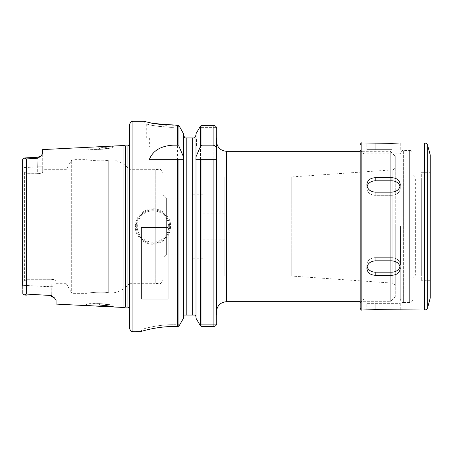 <?xml version="1.0" encoding="UTF-8"?>
<svg xmlns="http://www.w3.org/2000/svg" width="453" height="453" viewBox="0 0 453 453"><rect width="100%" height="100%" fill="white"/><g stroke="black" fill="none" stroke-linecap="round" stroke-linejoin="round"><path stroke-width="0.34" stroke-dasharray="2.27 1.7" d="M56.07 304.088L56.07 286.902L51.053 286.902L51.308 295.52L53.935 297.445M54.258 297.706L56.07 300.169L56.07 286.902L56.07 300.163M26.41 295.135L23.918 294.994L26.461 294.082L51.308 295.52L51.053 279.303C54.145 279.49 55.815 280.067 56.07 281.024L56.07 286.902L56.07 281.024C55.815 280.067 54.145 279.49 51.053 279.303L26.993 279.303L24.621 280.775L22.65 282.882L22.65 293.759L22.65 170.113L22.65 282.882L24.621 280.775L26.993 279.303L51.053 279.303L51.053 286.902L22.65 285.305L56.07 286.902M42.701 149.575L42.701 153.55L40.929 156.008L37.939 158.244L26.461 158.912L23.918 157.978M123.958 307.491L123.958 145.504M56.07 283.306L66.093 283.306L66.093 169.688L66.093 283.306L71.302 292.332L71.302 160.662L71.302 292.332L73.041 293.334L73.041 159.66L73.041 293.334L86.982 293.334C86.37 293.057 101.761 291.228 108.72 292.791C101.761 291.228 86.37 293.057 86.982 293.334L86.982 303.963L99.496 303.601L110.487 304.909C105.379 303.176 86.03 303.476 86.965 303.969L85.294 305.554L89.598 305.112M92.197 304.96L99.116 304.977M99.92 305.016L105.362 305.509M109.02 306.047L111.863 306.579M113.097 306.84L113.726 306.981L112.055 305.226L99.496 303.601L99.417 304.988M108.72 292.791C113.12 293.255 113.12 293.255 108.72 292.791C113.12 293.255 113.12 293.255 108.72 292.791L108.72 160.203C101.761 161.766 86.37 159.937 86.982 159.66C86.37 159.937 101.761 161.766 108.72 160.203C113.12 159.733 113.12 159.733 108.72 160.203C113.12 159.733 113.12 159.733 108.72 160.203L108.72 292.791M85.3 147.44L85.306 147.44C86.138 147.82 90.843 148.006 99.417 148.006C108.08 147.146 112.848 146.483 113.72 146.013C114.564 147.344 84.552 148.873 85.294 147.44L86.965 149.026C86.251 149.235 100.832 150.079 108.125 148.499C116.274 146.795 110.764 148.584 99.496 149.394L86.965 149.026L86.982 159.66L73.041 159.66L71.302 160.662L66.093 169.688L42.701 169.688L42.701 171.97C42.452 172.927 40.776 173.499 37.69 173.692C40.776 173.499 42.452 172.927 42.701 171.97L42.701 166.84L37.69 166.84L37.967 157.191L40.929 156.008M113.714 146.019L112.05 147.769L99.496 149.394L99.417 148.006M163.006 279.127L163.006 173.861L163.006 279.127C162.644 282.808 160.062 283.805 159.722 283.833L155.22 283.306L155.22 169.688L155.22 283.306L129.586 283.306L129.586 169.688L129.586 283.306C125.017 288.861 119.167 292.128 112.044 293.125L112.044 305.226M37.939 158.244L37.69 166.84L42.701 166.84L42.701 153.556L42.701 169.688M54.269 297.7L51.336 296.539L51.308 295.52M22.65 167.689L22.65 159.235L22.65 170.113L22.65 167.689L37.69 166.84L37.69 173.692L26.993 173.692L37.69 173.692L37.69 166.84L22.65 167.689M22.65 285.401L22.65 167.587M24.621 172.219L26.993 173.692L24.621 172.219L22.65 170.113L24.621 172.219L24.621 280.775L24.621 172.219M26.993 279.303L26.993 173.692L26.993 279.303M163.006 194.75L163.006 258.244L163.006 194.75L166.347 198.091L166.347 254.903L166.347 198.091L193.08 198.091L193.08 254.903L193.08 198.091M193.08 254.903L166.347 254.903L163.006 258.244M193.08 194.75L193.08 258.244L193.08 194.75L203.108 194.75L203.108 258.244L203.108 194.75M203.108 258.244L193.08 258.244M203.108 226.494L203.108 239.864L203.108 226.494M224.83 226.494L224.83 239.864L224.83 226.494M224.83 176.919L224.83 276.07L224.83 176.919L291.794 176.919L291.794 276.07L291.794 176.919L392.151 169.903L392.151 283.091L291.794 276.07L224.83 276.07M395.259 226.494L395.259 286.426L395.259 226.494M395.259 156.319L395.259 296.675L395.259 156.319L390.248 151.308L390.248 301.687L390.248 151.308L360.175 151.308M395.259 296.675L390.248 301.687L360.175 301.687M216.477 311.715L216.477 141.279M216.477 137.939L194.58 137.939L216.477 137.939L216.477 128.142L216.477 323.884L216.477 315.056L195.532 315.056L216.477 315.056M216.477 323.884L216.381 324.699L199.552 324.699L196.007 318.261L196.007 133.703L196.007 318.261L196.007 159.66L216.477 159.66M201.993 326.579L213.131 326.579C214.937 326.42 216.019 325.798 216.381 324.699L199.552 324.699L200.543 325.967L201.993 326.579L201.993 125.39L200.543 126.025L199.535 127.355L216.387 127.355L199.535 127.355L196.007 133.703L196.007 158.646M216.477 128.142L216.387 127.355C216.041 126.217 214.954 125.56 213.131 125.39L213.131 326.579M173.029 315.056L142.955 315.056L173.029 315.056L173.029 324.699C155.045 324.676 140.838 329.841 143.114 329.042C144.309 328.685 157.519 324.625 173.029 324.699C155.045 324.676 140.838 329.841 143.114 329.042C144.309 328.685 157.519 324.625 173.029 324.699L173.029 315.056M195.532 315.056L183.946 315.056M149.264 159.66L183.476 159.66L183.476 316.862L183.476 158.646M174.467 326.579L177.491 326.579L178.935 325.967L183.476 318.261L183.476 133.703L179.507 126.568L173.029 127.35C155.883 127.35 142.916 122.837 146.953 124.071C150.566 125.526 159.263 126.619 173.04 127.355L179.507 126.568M178.063 125.345L166.33 125.175M159.246 124.467L151.84 123.216M149.06 122.616L143.811 121.285M142.955 315.056L142.955 329.093L140.266 331.766C139.937 331.919 155.373 326.477 173.029 326.579M135.271 226.494C135.826 217.548 140.436 211.794 149.099 209.235C158.59 206.828 169.326 213.873 170.498 223.912C171.166 233.991 166.625 240.611 156.868 243.765C146.393 246.545 134.864 237.463 135.271 226.494L136.274 226.494C136.749 234.864 141.081 240.294 149.28 242.785C159.286 245.469 170.118 236.676 169.694 226.494C169.212 218.131 164.875 212.7 156.681 210.215C146.687 207.542 135.832 216.291 136.274 226.494M169.688 226.494A16.71 16.71 0 0 1 144.626 240.968A16.71 16.71 0 0 1 144.626 212.027A16.71 16.71 0 0 1 169.688 226.494M168.686 226.494A15.708 15.708 0 0 0 145.13 212.893A15.708 15.708 0 0 0 145.13 240.101A15.708 15.708 0 0 0 168.686 226.494M173.029 127.355L173.029 137.939L184.898 137.939L146.296 137.939L173.029 137.939L173.029 127.355C155.883 127.35 142.916 122.837 146.953 124.071C150.566 125.526 159.263 126.619 173.04 127.355M173.035 324.699L179.535 325.418M179.932 324.699L173.029 324.699L173.029 326.568M168.018 227.338L168.018 299.014M141.285 299.014L141.285 227.338M184.898 137.939L194.58 137.939M196.426 137.939L149.637 137.939L196.426 137.939L196.426 146.959L149.637 146.959L196.426 146.959M129.428 307.763L129.428 145.232M129.586 145.22L129.586 307.774L129.586 145.22M129.586 145.028L129.586 307.966L129.586 145.028L129.943 143.884L129.926 309.388L129.586 311.783L129.586 141.211L129.926 143.607L129.943 309.11L129.943 143.884L129.943 309.11L129.586 307.966M129.586 328.419L129.586 124.569M400.05 186.398A8.352 7.237 180 0 1 400.276 188.063L400.276 184.722C399.778 180.402 396.992 178.057 391.919 177.701L375.209 177.701C370.135 178.057 367.355 180.402 366.856 184.722C367.355 189.184 370.135 191.67 375.209 192.168L391.919 192.168C396.992 191.67 399.778 189.184 400.276 184.722L400.276 188.063A8.352 7.237 180 0 0 391.919 180.832L375.209 180.832A8.352 7.237 180 0 0 366.856 188.063A8.352 7.237 180 0 0 375.209 195.3L391.919 195.3A8.352 7.237 180 0 0 400.276 188.063A8.352 7.237 180 0 1 391.919 195.3L375.209 195.3A8.352 7.237 180 0 1 366.856 188.063A8.352 7.237 180 0 1 367.083 186.398M367.083 266.596A8.352 7.237 0 0 1 366.856 264.926A8.352 7.237 0 0 1 375.209 257.695L391.919 257.695A8.352 7.237 0 0 1 400.276 264.926L400.276 268.267C399.778 263.805 396.992 261.324 391.919 260.826L375.209 260.826C370.135 261.324 367.355 263.805 366.856 268.267C367.355 272.593 370.135 274.937 375.209 275.294L391.919 275.294C396.992 274.937 399.778 272.593 400.276 268.267L400.276 264.926A8.352 7.237 0 0 0 391.919 257.695L375.209 257.695A8.352 7.237 0 0 0 366.856 264.926A8.352 7.237 0 0 0 375.209 272.162L391.919 272.162A8.352 7.237 0 0 0 400.276 264.926A8.352 7.237 0 0 1 400.05 266.596M400.276 303.357L400.276 310.039L391.919 309.625L366.856 310.039L366.856 303.357L400.276 303.357L366.856 303.357M366.856 149.637L375.209 149.637L366.856 149.637L366.856 142.95L391.919 143.369L391.919 149.637L375.209 149.637L391.919 149.637L391.919 143.369L400.276 142.95L400.276 149.637M421.33 274.954L421.33 178.04L421.33 274.954L415.644 274.954L415.644 178.04L415.644 274.954L412.972 277.627L412.972 175.368L412.972 277.627M412.972 153.81L412.972 299.178L412.972 153.81C412.015 151.098 410.899 149.983 409.631 150.47L409.631 302.525L403.617 302.525L403.617 150.47L403.617 302.525C402.077 302.785 400.967 301.67 400.276 299.178L400.276 226.494M400.276 264.926L400.276 299.178L363.85 299.178L363.85 153.81L363.85 299.178L360.175 302.859L360.175 150.136L360.175 302.859M360.175 308.368L360.175 150.136L363.85 153.81L400.276 153.81C400.967 151.325 402.077 150.209 403.617 150.47L409.631 150.47L409.631 302.525C410.899 303.012 412.015 301.896 412.972 299.178M430.35 297.128L430.35 155.866M430.35 172.695L430.35 280.299L430.35 172.695L421.33 172.695L421.33 280.299L421.33 172.695M430.35 280.299L421.33 280.299M26.461 294.082L26.461 158.912M395.259 286.426C393.589 281.777 393.096 283.867 392.151 283.091L392.151 169.903C393.125 170.368 394.161 169.258 395.259 166.568M226.5 151.308L226.5 301.687M200.543 325.967L200.543 126.025M177.491 326.579L177.491 125.294M132.927 331.766L132.927 121.228M178.935 325.967L178.935 125.855M186.817 315.056L186.817 137.939M192.667 315.056L192.667 137.939M125.141 307.174L125.141 145.821M125.662 307.106L125.662 145.889M127.939 307.106L127.939 145.889M391.919 177.701L391.919 180.832M391.919 192.168L391.919 195.3L391.919 192.168M375.209 177.701L375.209 180.832M375.209 192.168L375.209 195.3L375.209 192.168M391.919 260.826L391.919 257.695L391.919 260.826M391.919 275.294L391.919 272.162M375.209 260.826L375.209 257.695L375.209 260.826M375.209 275.294L375.209 272.162M391.919 309.625L391.919 303.357L391.919 309.625M375.209 309.625L375.209 303.357L375.209 309.625M375.209 143.369L375.209 149.637L375.209 143.369M361.845 310.039L361.845 142.95M424.444 310.039L424.444 142.95M427.672 307.564L427.672 145.43M430.237 297.995L430.237 155M112.044 147.769L112.044 159.869C119.167 160.86 125.017 164.133 129.586 169.688L155.22 169.688L159.722 169.156C160.062 169.19 162.644 170.186 163.006 173.861M37.967 157.208L24.213 157.984M224.83 213.131L203.108 213.131M224.83 239.864L203.108 239.864M143.612 121.228L146.285 123.901L146.296 137.939M149.637 137.939L149.637 146.959M366.856 184.722L366.856 188.063L366.856 184.722M366.856 268.267L366.856 264.926L366.856 268.267M412.972 175.368L415.644 178.04L421.33 178.04"/><path stroke-width="0.68" d="M113.726 306.981C112.848 306.511 108.08 305.849 99.417 304.988C90.838 304.988 86.132 305.175 85.294 305.554L123.958 307.491L123.958 145.504L42.701 149.575L42.701 153.55L40.929 156.008L37.967 157.191L37.939 158.244L40.929 156.008M85.294 305.554L56.07 304.088L56.07 300.169L54.269 297.712L51.308 295.52L26.461 294.082L23.918 295.016L22.65 293.765L24.213 295.011M53.935 297.445L54.258 297.706M22.65 167.587L22.65 159.23L23.918 157.978L26.461 158.912L37.939 158.244M89.598 305.112L92.197 304.96M99.116 304.977L99.92 305.016M105.362 305.509L109.02 306.047M111.863 306.579L113.097 306.84M51.308 295.52L51.336 296.556L54.264 297.717M23.918 157.978L22.65 159.23L22.65 285.401M360.175 301.687L226.5 301.687L226.5 151.308L360.175 151.308M226.5 151.308C220.413 150.713 217.072 147.372 216.477 141.279L216.477 311.715C217.072 305.622 220.413 302.281 226.5 301.687M216.477 137.939L216.477 315.056M195.928 159.66L196.007 156.795L200.543 146.257L201.993 145.17L213.131 145.17C215.356 145.679 216.472 147.134 216.477 149.547M216.477 159.66L196.007 159.66L196.007 318.261L200.543 325.967L201.993 326.579L213.131 326.579C214.937 326.42 216.019 325.798 216.381 324.699L216.477 323.884M201.993 145.17L201.993 125.39L213.131 125.39L201.993 125.39L200.543 126.025L196.007 133.703L196.007 156.795M216.477 128.142L216.387 127.355C216.041 126.217 214.954 125.56 213.131 125.39L213.131 145.17M196.007 135.085L194.58 137.939L196.007 135.085M195.532 315.056L196.007 316.862L195.532 315.056L183.946 315.056L183.476 316.862L183.946 315.056M184.898 137.939L183.476 135.085L184.898 137.939L186.817 137.939L186.817 315.056M183.556 159.66L183.476 156.795L178.935 146.257L177.491 145.17L173.029 145.17L173.029 159.66M178.935 159.66L178.935 326.143L183.476 318.261L183.476 159.66L149.264 159.66C152.718 150.804 160.639 145.974 173.029 145.17M178.935 326.143L177.497 326.675C158.776 325.537 139.666 331.873 140.277 331.755L132.927 331.766C131.914 331.086 131.223 333.051 129.586 328.419L129.586 124.569C131.223 119.943 131.914 121.908 132.927 121.228L132.927 331.766M143.811 121.285L153.108 123.465L177.485 125.294L178.935 125.855L179.507 126.568L178.063 125.345M179.507 126.568L183.476 133.703L183.476 156.795M166.33 125.175L159.246 124.467M151.84 123.216L149.06 122.616M173.029 326.568L174.467 326.579M141.285 299.014L141.285 227.338L168.018 227.338L168.018 299.014L141.285 299.014M194.58 137.939L186.817 137.939M123.958 145.504L125.141 145.821L125.141 307.174L123.958 307.491M127.939 307.106L125.662 307.106L125.662 145.889L127.939 145.889L127.939 307.106L129.428 307.763L129.586 145.22M129.586 141.211L129.586 311.783M361.845 310.039L375.209 309.625L424.444 310.039L424.444 142.95L400.276 142.95L391.919 143.369L361.845 142.95L361.845 310.039C361.494 310.407 360.933 309.846 360.175 308.368L360.175 150.136M400.276 268.267C399.778 272.593 396.992 274.937 391.919 275.294L375.209 275.294C370.135 274.937 367.355 272.593 366.856 268.267C367.355 263.805 370.135 261.324 375.209 260.826L391.919 260.826C396.992 261.324 399.778 263.805 400.276 268.267M400.05 266.596A8.352 7.237 0 0 1 391.919 272.162L375.209 272.162A8.352 7.237 0 0 1 367.083 266.596M400.276 184.722C399.778 189.184 396.992 191.67 391.919 192.168L375.209 192.168C370.135 191.67 367.355 189.184 366.856 184.722C367.355 180.402 370.135 178.057 375.209 177.701L391.919 177.701C396.992 178.057 399.778 180.402 400.276 184.722M367.083 186.398A8.352 7.237 180 0 1 375.209 180.832L391.919 180.832A8.352 7.237 180 0 1 400.05 186.398M400.276 226.494L400.276 264.926M427.672 307.564L427.672 145.43L430.237 155L430.237 297.995L427.672 307.564C427.156 309.116 426.075 309.943 424.444 310.039M430.237 155L430.237 297.995M26.461 158.912L26.461 294.082M200.543 159.66L200.543 325.967M200.543 126.025L200.543 146.257M201.993 159.66L201.993 326.579M213.131 159.66L213.131 326.579M177.491 159.66L177.491 326.675M178.935 125.855L178.935 146.257M177.491 125.294L177.491 145.17M192.667 137.939L192.667 315.056M391.919 275.294L391.919 272.162M375.209 275.294L375.209 272.162M391.919 177.701L391.919 180.832M375.209 177.701L375.209 180.832M85.3 147.44L113.714 146.019M23.918 294.994L26.41 295.135M23.918 158.001L37.973 157.208M132.927 121.228L143.612 121.228M125.141 307.174L125.662 307.106M125.141 145.821L125.662 145.889M127.939 145.889L129.428 145.232M361.845 142.95C361.494 142.587 360.933 143.142 360.175 144.62M427.672 145.43C427.156 143.878 426.075 143.052 424.444 142.95"/></g></svg>
